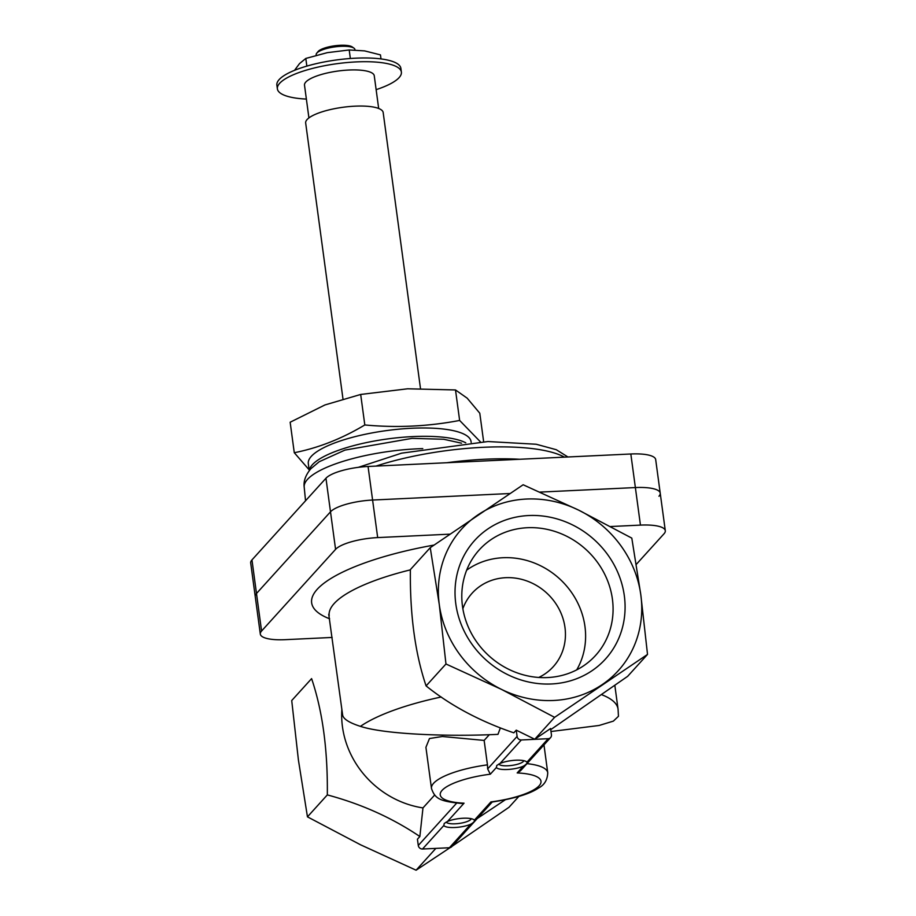 <?xml version="1.0" encoding="UTF-8"?>
<svg xmlns="http://www.w3.org/2000/svg" width="916" height="916" viewBox="0 0 916 916"><rect width="100%" height="100%" fill="white"/><g stroke="black" fill="none" stroke-linecap="round" stroke-linejoin="round"><path stroke-width="1.37" d="M520.437 770.871L550.596 737.586A3.916 3.584 -137.8 0 0 551.432 734.792L550.585 728.529L534.749 739.246L554.604 717.342L647.52 654.413L627.643 676.34L551.008 729.434M534.749 739.246L516.246 730.155L513.819 732.834C479.847 721.224 450.603 705.583 426.089 685.912C415.131 653.509 409.887 614.739 410.368 569.615L430.234 547.688L439.279 604.537L445.966 663.986L501.453 689.37L554.604 717.342M474.351 820.198A15.641 4.237 -7.7 0 0 473.79 819.671A15.641 4.237 -7.7 0 0 447.477 821.48L444.237 823.461L443.813 825.522A15.641 4.237 -7.7 0 0 454.874 827.503A15.641 4.237 -7.7 0 0 470.687 824.24C473.618 822.568 474.843 821.228 474.351 820.198L490.919 801.912L491.835 802.072C514.426 798.58 529.94 793.92 538.402 788.092C544.344 785.081 547.459 779.963 547.734 772.738L543.967 744.903M447.477 821.48L464.046 803.183L461.71 803.469M492.201 802.038L451.783 846.636A3.916 3.584 -137.8 0 1 449.39 847.747L422.516 849.018A3.916 3.584 -137.8 0 1 418.28 845.468L417.433 839.205L419.86 836.526C392.254 817.896 361.408 804.019 327.321 794.905C327.814 749.872 322.569 711.102 311.6 678.619L291.723 700.545L298.41 759.994L307.455 816.843L360.595 844.815L416.093 870.2L450.088 847.644M520.425 770.871L517.185 772.932L523.242 766.245A15.641 4.237 -7.7 0 1 507.43 769.497A15.641 4.237 -7.7 0 1 496.369 767.516L496.793 765.455L500.033 763.475A15.641 4.237 -7.7 0 1 526.356 761.665A15.641 4.237 -7.7 0 1 526.906 762.192L548.203 738.697L521.33 739.968A3.916 3.584 -137.8 0 1 517.093 736.418L516.246 730.155M523.242 766.245C526.173 764.562 527.398 763.223 526.906 762.192M550.596 737.586A3.916 3.584 -137.8 0 1 548.203 738.697M461.71 803.492C440.378 801.328 435.111 799.118 431.482 788.458A58.658 15.893 -7.7 0 1 487.449 764.849L487.655 768.902L490.312 774.203L496.369 767.516M434.631 795.054L422.974 807.912A90.375 82.818 -137.8 0 1 341.863 709.385M489.35 734.666L484.14 740.414L442.336 736.498L429.478 738.525L425.917 747.319L431.482 788.458M422.974 807.912L419.86 836.526M505.185 799.851L477.293 818.48M441.226 696.996A136.862 37.087 172.3 0 0 360.435 726.354C384.537 734.323 448.256 736.808 497.972 734.357L500.331 728.002M550.985 731.518L599.098 725.472L613.354 721.132L618.46 716.289L618.06 709.144A136.862 37.087 172.3 0 0 602.201 694.912M360.435 726.354C349.202 722.747 343.271 718.957 342.63 714.984L328.73 614.247M426.089 685.912L445.966 663.986M327.321 794.905L307.455 816.843M435.856 848.388L416.093 870.2M452.092 846.292L509.01 807.271L518.8 796.462M647.52 654.413L640.834 594.965L631.8 538.116L578.649 510.132L523.15 484.759L430.234 547.688M501.453 689.37A105.58 96.752 -137.8 0 1 439.279 604.537A105.58 96.752 -137.8 0 1 477.877 514.929A105.58 96.752 -137.8 0 1 578.649 510.132A105.58 96.752 -137.8 0 1 640.834 594.965A105.58 96.752 -137.8 0 1 602.236 684.584A105.58 96.752 -137.8 0 1 501.453 689.37M455.79 603.758A88.279 80.894 -137.8 0 1 528.669 515.536A88.279 80.894 -137.8 0 1 624.323 595.743A88.279 80.894 -137.8 0 1 551.443 683.966A88.279 80.894 -137.8 0 1 455.79 603.758M487.449 764.849L484.14 740.414M576.714 669.882A75.673 69.341 42.2 0 0 584.958 626.487A75.673 69.341 42.2 0 0 539.501 565.252A75.673 69.341 42.2 0 0 466.668 570.153M462.855 608.716A54.742 50.162 -137.8 0 1 472.152 593.156A54.742 50.162 -137.8 0 1 546.405 592.744A54.742 50.162 -137.8 0 1 553.287 666.676A54.742 50.162 -137.8 0 1 538.722 677.462M612.403 599.075A78.547 71.975 42.2 0 0 555.68 531.692A78.547 71.975 42.2 0 0 475.931 553.848A78.547 71.975 42.2 0 0 489.11 655.971A78.547 71.975 42.2 0 0 592.034 659.051A78.547 71.975 42.2 0 0 612.403 599.075M523.803 760.681A12.675 3.435 -7.7 0 1 507.853 765.787A12.675 3.435 -7.7 0 1 498.796 764.036M471.236 818.686A12.675 3.435 -7.7 0 1 455.286 823.793A12.675 3.435 -7.7 0 1 446.229 822.041M610.594 526.528L640.444 525.108A34.407 9.32 -7.7 0 1 665.302 530.707A34.407 9.32 -7.7 0 1 664.043 533.753L636.288 564.382M332.142 637.444L285.174 639.677A34.407 9.32 -7.7 0 1 260.316 634.078L250.698 562.962A34.407 9.32 -7.7 0 1 251.957 559.916L325.959 478.244A34.407 9.32 -7.7 0 1 368.06 466.473L372.594 500.044L509.834 493.529L372.594 500.044A34.407 9.32 -7.7 0 0 330.504 511.815A34.407 9.32 -7.7 0 1 372.594 500.044L377.678 537.589L449.733 534.165M640.444 525.108L635.372 487.564L539.971 492.098L635.372 487.564A34.407 9.32 -7.7 0 1 660.218 493.163A34.407 9.32 -7.7 0 1 658.97 496.22M260.316 634.078A34.407 9.32 -7.7 0 1 261.575 631.032L335.577 549.36A34.407 9.32 -7.7 0 1 377.678 537.589M251.957 559.916L256.491 593.488L330.504 511.815L256.491 593.488A34.407 9.32 -7.7 0 0 255.243 596.534A34.407 9.32 -7.7 0 1 256.491 593.488L261.575 631.032M483.637 441.684L479.789 413.219L467.194 398.185L455.504 389.953L407.643 388.796L360.686 394.452L324.962 404.941L290.154 422.23L294.276 452.722C318.39 447.947 341.908 438.684 364.808 424.955C396.628 427.944 428.23 426.444 459.637 420.444L480.385 441.821M342.962 398.826L305.669 123.007A39.102 10.591 -7.7 0 1 342.996 107.275A39.102 10.591 -7.7 0 1 383.174 112.531L420.478 388.464M308.921 117.912L304.501 85.188A35.197 9.538 -7.7 0 1 338.096 71.024A35.197 9.538 -7.7 0 1 374.255 75.753L378.674 108.477M306.379 99.077A62.563 16.957 -7.7 0 1 277.376 88.852A62.563 16.957 -7.7 0 1 337.099 63.673A62.563 16.957 -7.7 0 1 401.38 72.089A62.563 16.957 -7.7 0 1 399.09 77.631A62.563 16.957 -7.7 0 1 376.132 89.653M277.376 88.852L276.872 85.119A62.563 16.957 -7.7 0 1 336.596 59.941A62.563 16.957 -7.7 0 1 400.876 68.357L401.38 72.089M459.637 420.444L455.504 389.953M364.808 424.955L360.686 394.452M309.15 469.816L294.276 452.722M368.06 466.473L630.826 453.993L635.372 487.564A34.407 9.32 -7.7 0 1 660.218 493.163L665.302 530.707M630.826 453.993A34.407 9.32 -7.7 0 1 655.684 459.592L660.218 493.163M309.425 470.423A82.119 22.247 -7.7 0 1 375.835 440.768A82.119 22.247 -7.7 0 1 465.775 442.806M309.265 470.641L308.314 463.622A82.119 22.247 -7.7 0 1 386.712 430.566A82.119 22.247 -7.7 0 1 471.064 441.615L471.168 442.382M350.359 58.498L349.202 49.968L327.298 52.659L305.807 58.441L299.532 63.593L294.929 69.788M306.837 66.101L305.807 58.441M380.999 58.922L380.461 54.891L364.614 50.884L349.202 49.968M316.238 55.258L316.169 54.742A19.557 5.301 -7.7 0 1 316.753 53.162L318.047 51.582A17.988 4.878 -7.7 0 1 334.684 45.8A17.988 4.878 -7.7 0 1 352.259 46.956L353.931 48.136A19.557 5.301 -7.7 0 1 354.916 49.498L354.984 49.979M316.753 53.162A19.557 5.301 -7.7 0 1 334.832 46.876A19.557 5.301 -7.7 0 1 353.931 48.136M418.28 845.468L456.672 803.103M422.516 849.018L443.813 825.522M449.39 847.747L470.687 824.24M517.185 772.932A50.838 13.774 -7.7 0 1 539.135 785.756A50.838 13.774 -7.7 0 1 490.919 801.912M464.046 803.183A50.838 13.774 -7.7 0 1 442.096 790.359A50.838 13.774 -7.7 0 1 490.312 774.203M500.033 763.475L521.33 739.968M487.655 768.902L517.093 736.418M410.368 569.866A136.862 37.087 172.3 0 0 329.199 615.655M433.966 545.089A152.503 41.323 172.3 0 0 329.623 618.804M526.986 763.646A58.658 15.893 -7.7 0 1 547.734 772.738M335.577 549.36L325.959 478.244M375.961 466.107A125.137 33.915 -7.7 0 1 564.485 457.153M446.756 462.74A125.137 33.915 -7.7 0 1 519.658 459.271M422.78 448.622A89.356 24.217 172.3 0 0 307.478 479.4A89.356 24.217 172.3 0 0 304.192 487.083L305.543 500.789M614.888 685.729L618.06 709.144M358.328 467.343L401.563 453.168L487.93 441.535L536.226 444.249L556.287 449.71L567.931 456.981M304.192 487.083C303.402 481.14 305.623 475.015 310.879 468.706L319.192 461.744L344.943 450.1L412.051 438.363L443.676 439.256L461.515 443.184"/></g></svg>
